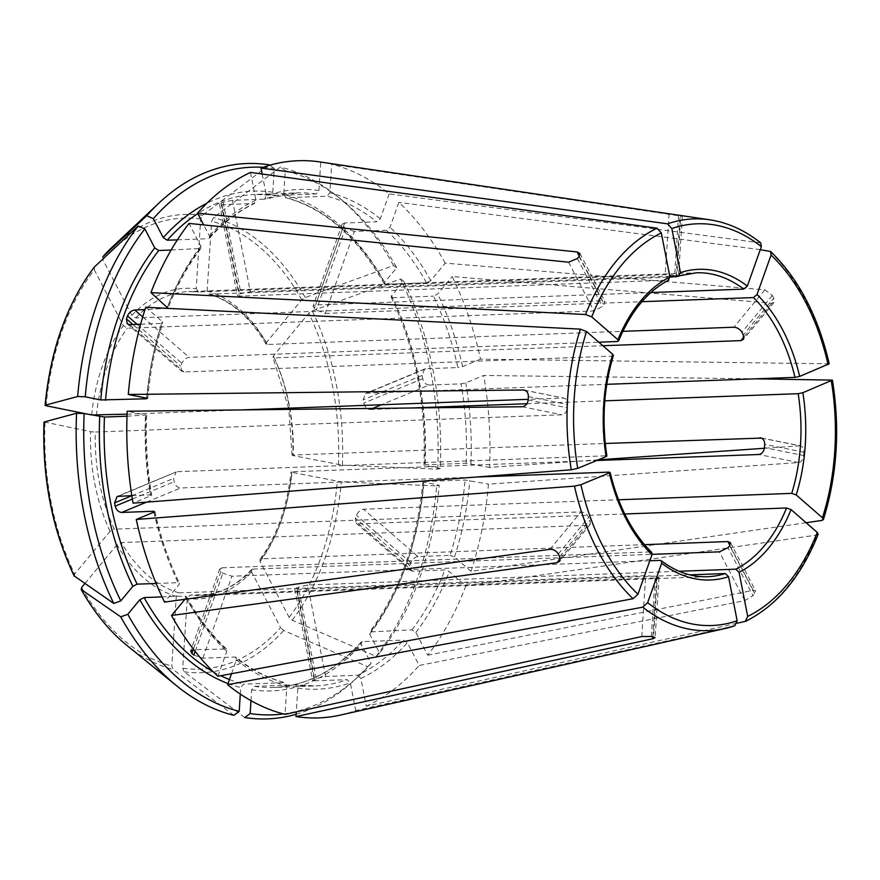 <?xml version="1.0" encoding="UTF-8"?>
<svg xmlns="http://www.w3.org/2000/svg" width="880" height="880" viewBox="0 0 880 880"><rect width="100%" height="100%" fill="white"/><g stroke="black" fill="none" stroke-linecap="round" stroke-linejoin="round"><path stroke-width="0.66" stroke-dasharray="4.4 3.3" d="M755.634 378.818L483.681 375.474L465.762 382.899L461.098 383.867L429.044 385.055L381.524 404.745M806.124 522.72L471.009 571.362A278.773 181.423 87.9 0 0 488.455 484.143L798.644 462.55C801.383 461.912 803.066 459.58 803.693 455.554L764.489 447.645M800.525 445.874L799.722 445.808C802.406 446.083 803.803 448.217 803.913 452.21A212.531 138.303 -92.1 0 1 803.693 455.554M761.497 438.086L799.722 445.808L764.423 448.261M598.367 459.822L489.544 467.401A278.773 181.423 87.9 0 0 483.681 375.474M391.589 295.713L391.193 297.143L392.447 297.682A246.675 160.534 87.9 0 1 425.139 464.805L424.765 465.344A250.052 162.734 87.9 0 0 391.589 295.713L403.656 281.138A274.01 178.321 87.9 0 1 440.297 468.479L424.765 465.344L425.139 464.805L466.158 463.287L489.544 467.401M217.899 676.258L226.732 651.387L226.402 649L193.853 649.715M162.052 596.904L185.13 596.057L186.373 596.563L184.932 599.302M240.306 694.111L240.735 687.577L243.518 684.134L285.076 682.682C268.004 678.304 251.658 669.856 236.038 657.338M193.809 655.116L202.862 658.185L234.916 657.008A246.675 160.534 87.9 0 0 284.537 682.616L286.88 685.872L285.043 714.351M84.92 583.506L117.029 544.731L121.297 542.575L587.928 525.316L590.249 524.26L590.15 519.904A152.064 98.956 -92.1 0 1 588.753 517.22C586.784 513.975 584.177 512.204 580.954 511.907L114.323 529.177A152.064 98.956 -92.1 0 1 95.326 432.036L561.957 414.777C565.015 414.194 566.819 411.884 567.369 407.858A152.064 98.956 -92.1 0 1 567.589 404.514C567.556 400.532 566.038 398.376 563.035 398.035L528.209 399.322M233.871 715.341L173.162 669.548L171.787 665.984L176.297 596.332L179.08 592.889L645.711 575.619L655.204 576.543A152.064 98.956 -92.1 0 0 657.393 576.983C659.659 577.434 659.417 577.709 656.656 577.83L190.025 595.1L187.242 598.543L182.743 668.195A225.643 146.839 87.9 0 0 280.599 627.638L251.57 571.89L251.614 569.602L252.736 569.107L652.08 554.334M829.18 363.792L480.491 359.161A278.773 181.423 87.9 0 0 452.21 276.529L771.837 303.226L773.949 302.423L773.784 298.155L743.325 334.939M384.615 282.315A250.052 162.734 87.9 0 0 283.712 194.458L285.252 170.709A274.01 178.321 87.9 0 1 341.605 199.815A274.01 178.321 87.9 0 1 396.682 267.74L384.615 282.315L384.23 283.767L385.473 284.273L426.492 282.755L430.76 280.61L445.236 263.131L764.863 289.828L772.387 295.471A212.531 138.303 -92.1 0 1 773.784 298.155M445.236 263.131A278.773 181.423 87.9 0 0 398.849 202.367L390.016 227.238L386.419 230.263L354.365 231.44L325.27 313.412L316.327 310.024A152.064 98.956 87.9 0 0 314.38 308.341L313.181 306.02L315.557 304.964L650.892 292.556M760.276 249.667L398.849 202.367M340.45 715.066A278.773 181.423 87.9 0 0 355.729 710.567L350.306 682.814L347.105 679.646L315.051 680.834L297.165 589.38L294.855 589.028L296.296 588.049A152.064 98.956 87.9 0 0 298.408 587.169L307.703 585.013L679.184 571.274M250.987 700.667L251.68 689.788L254.463 686.345L295.493 684.827L314.93 685.916A246.675 160.534 87.9 0 0 347.105 679.646M254.463 686.345A246.675 160.534 87.9 0 0 273.911 687.434L314.93 685.916A246.675 160.534 87.9 0 1 295.493 684.827L297.836 688.083L296.296 711.898M283.338 713.911A274.01 178.321 87.9 0 0 359.205 675.697A274.01 178.321 87.9 0 0 371.096 663.41L361.196 644.402L361.218 642.147L362.362 641.63L403.381 640.112L407.341 642.697L419.21 665.489L744.766 600.622L752.972 595.694L727.991 547.723M315.051 680.834L312.73 680.438L314.171 679.415A246.675 160.534 87.9 0 0 316.272 678.535L325.589 676.467L357.632 675.279A246.675 160.534 87.9 0 0 403.381 640.112M296.142 714.263A277.871 180.829 87.9 0 0 355.498 679.195A277.871 180.829 87.9 0 0 367.62 666.666L283.712 630.476L280.599 627.638M371.096 663.41L367.62 666.666M244.827 717.552L184.107 671.759L182.743 668.195M760.738 242.891L389.147 193.919A278.773 181.423 87.9 0 0 331.705 164.274L680.053 215.985C682.781 216.326 683.012 216.238 680.757 215.688L676.885 275.616L678.403 276.353M676.17 276.045L680.053 215.985C682.781 216.326 683.012 216.238 680.757 215.688A212.531 138.303 -92.1 0 0 678.568 215.248L672.463 214.269M504.548 189.343L320.76 162.063A278.773 181.423 87.9 0 0 319.979 161.942M263.109 167.31A274.01 178.321 87.9 0 1 274.296 168.498L272.767 192.247L275.11 195.503L316.129 193.985L318.912 190.542L320.76 162.063M262.185 174.02L266.442 195.8L264.517 199.166L296.692 192.896A246.675 160.534 87.9 0 0 264.517 199.166L232.474 200.354L250.36 291.797L240.977 293.524A152.064 98.956 87.9 0 0 238.865 294.393L237.468 295.592L239.822 296.164L668.767 280.104M369.699 634.128A250.052 162.734 87.9 0 0 423.676 482.086L439.219 485.221A274.01 178.321 87.9 0 1 379.599 653.136L369.699 634.128L369.677 631.939L411.895 629.827L415.855 632.423L427.724 655.215A278.773 181.423 87.9 0 0 465.817 585.981L449.317 571.604L444.807 570.009L412.764 571.197L358.369 523.831L356.081 523.061L355.443 518.287A152.064 98.956 87.9 0 0 356.488 515.361C358.028 511.808 360.382 509.751 363.561 509.212L618.541 499.774M370.876 631.345A246.675 160.534 87.9 0 0 424.05 481.547L465.08 480.029L488.455 484.143M412.764 571.197L410.465 570.416L409.794 565.609A246.675 160.534 87.9 0 0 410.828 562.683C412.39 559.141 414.766 557.106 417.956 556.578L449.999 555.39A246.675 160.534 87.9 0 0 465.08 480.029M379.599 653.136L376.123 656.392L292.226 620.202L289.113 617.353L260.084 561.616L260.029 559.438L261.25 558.833L644.523 544.654M376.123 656.392A277.871 180.829 87.9 0 0 436.645 485.914L341.319 481.921L291.786 472.307L292.16 471.768L596.739 460.504M439.219 485.221L436.645 485.914M260.084 561.616A155.441 101.156 -92.1 0 0 291.786 472.307L292.16 471.768A152.064 98.956 -92.1 0 1 261.25 558.833M171.138 250.041L200.926 248.391L200.893 246.202L189.024 223.41M168.003 308.231L144.98 309.606M429.044 385.055C425.909 384.703 423.808 382.58 422.73 378.686A246.675 160.534 87.9 0 0 422.092 375.419L424.556 369.039L425.854 368.742L457.908 367.554A246.675 160.534 87.9 0 0 433.477 296.164L437.734 294.008L452.21 276.529M392.447 297.682L433.477 296.164M480.491 359.161L462.572 366.586L457.908 367.554M440.297 468.479L437.734 469.172L342.397 465.179L292.864 455.565L293.238 455.026L605.275 443.476M437.734 469.172A277.871 180.829 87.9 0 0 400.532 278.971L312.224 310.893L308.781 313.181L273.383 355.927L272.976 357.346L274.241 357.885L602.866 345.73M403.656 281.138L400.532 278.971M273.383 355.927A155.441 101.156 -92.1 0 1 292.864 455.565L293.238 455.026A152.064 98.956 -92.1 0 0 290.015 409.376M127.017 416.207L145.838 414.986L127.204 411.224M131.835 495.638L150.524 494.945A246.675 160.534 87.9 0 1 145.464 415.525L145.838 414.986A250.052 162.734 87.9 0 0 150.986 495.726L150.524 494.945L150.986 495.726L133.067 503.151M613.338 355.531L612.139 356.136L183.964 371.976L181.621 371.14L180.785 366.201A152.064 98.956 87.9 0 1 181.819 363.275C183.469 359.821 185.922 357.841 189.156 357.346L598.807 342.199M606.144 456.599L605.693 455.818A152.064 98.956 -92.1 0 1 612.139 356.136M283.712 194.458L286.066 197.714L327.085 196.196L329.868 192.753L331.705 164.274M384.197 283.811C357.39 236.907 324.489 208.186 285.505 197.659L286.066 197.714A246.675 160.534 87.9 0 1 385.473 284.273M354.365 231.44L345.4 228.129A246.675 160.534 87.9 0 0 343.453 226.446L342.276 224.092L344.663 222.992L376.706 221.804A246.675 160.534 87.9 0 0 327.085 196.196M389.147 193.919L380.314 218.79L376.706 221.804M396.682 267.74L393.547 265.573L305.25 297.495L301.796 299.783L266.398 342.518L266.024 343.992L267.267 344.487L622.82 331.331M393.547 265.573A277.871 180.829 87.9 0 0 337.645 196.603A277.871 180.829 87.9 0 0 280.423 167.068L213.477 217.591L211.64 221.276L207.141 290.917L209.484 294.173L669.955 277.145M285.252 170.709L280.423 167.068M266.002 344.047C250.151 317.394 231.11 300.74 208.868 294.096L209.484 294.173A152.064 98.956 -92.1 0 1 267.267 344.487M156.123 583.473L178.156 582.648L179.41 583.187L179.014 584.617L164.538 602.096M651.651 552.398L650.43 551.936A152.064 98.956 -92.1 0 1 608.883 472.131M316.129 193.985A246.675 160.534 87.9 0 0 296.692 192.896L255.673 194.414L275.11 195.503A246.675 160.534 87.9 0 0 255.673 194.414A246.675 160.534 87.9 0 0 197.769 213.576M232.474 200.354L223.102 202.147A246.675 160.534 87.9 0 0 221.001 203.027L219.593 204.182L221.936 204.71L253.99 203.533A246.675 160.534 87.9 0 0 208.241 238.7L209.385 238.183L209.407 235.928L203.665 224.906M177.386 239.844L208.241 238.7M250.481 172.425L255.915 200.167L253.99 203.533L254.716 203.335M274.296 168.498L269.478 164.857L202.532 215.38L200.695 219.065L196.185 288.706L198.539 291.973L665.17 274.703L674.685 275.176A152.064 98.956 -92.1 0 1 676.885 275.616M102.927 256.652L102.839 259.622L131.868 315.37L135.828 317.955L602.459 300.696L604.934 301.653L604.087 304.436A152.064 98.956 -92.1 0 0 602.382 306.493L593.945 310.97L127.314 328.229L123.354 325.644L94.325 269.896A225.643 146.839 87.9 0 0 46.09 405.757M198.242 291.951L198.539 291.973A152.064 98.956 -92.1 0 0 188.661 291.577L696.311 272.8A152.064 98.956 -92.1 0 0 678.524 275.957M231.506 673.717L236.434 659.835L236.027 657.371L234.916 657.008M734.8 625.735L355.729 710.567M140.635 324.203L161.623 323.422A246.675 160.534 87.9 0 0 146.597 398.178M145.739 307.263L162.239 321.64L162.822 322.828L161.623 323.422M94.413 266.937L94.325 269.896M737.088 623.216L366.267 706.2L360.844 678.458L357.632 675.279M366.267 706.2A278.773 181.423 87.9 0 0 419.21 665.489M471.009 571.362L454.509 556.985L449.999 555.39M74.415 576.246L74.657 574.079L110.055 531.333L114.323 529.177M44.242 421.96L90.563 431.695L95.326 432.036M427.724 655.215L753.269 590.337L755.546 590.909L754.677 593.637A212.531 138.303 -92.1 0 1 752.972 595.694M818.125 534.248L816.816 535.04L465.817 585.981M372.636 408.43L370.007 409.519C366.883 409.167 364.804 407.044 363.737 403.128A152.064 98.956 87.9 0 0 363.099 399.861L365.519 393.514L366.817 393.206L606.782 384.329M370.007 409.519L411.389 407.99M526.911 403.722L604.824 400.84M358.369 523.831L624.745 513.975M297.165 589.38L689.854 574.849M220.946 571.538L193.182 649.737L222.255 567.776L219.824 569.008L220.946 571.538A152.064 98.956 87.9 0 0 222.882 573.232L231.968 576.224L649.825 560.758M222.255 567.776L650.43 551.936M118.481 496.133L176.209 471.966L173.525 478.434A152.064 98.956 87.9 0 0 174.163 481.701C175.34 485.562 177.518 487.652 180.708 487.971L476.069 477.048M177.518 471.658L605.693 455.818M250.36 291.797L669.79 276.287M127.083 414.161L241.637 409.926M524.194 390.082L563.926 398.101L524.964 390.346M658.933 577.489L657.393 576.983L653.521 636.911M325.27 313.412L641.949 301.697M822.008 520.41A206.019 134.068 87.9 0 0 831.105 379.753M466.158 463.287A246.675 160.534 87.9 0 0 461.098 383.867M470.91 463.639A250.052 162.734 87.9 0 0 465.762 382.899M185.988 598.015A250.052 162.734 87.9 0 0 226.732 651.387M185.13 596.057A246.675 160.534 87.9 0 0 225.203 648.549M228.019 683.551A250.052 162.734 87.9 0 0 240.735 687.577M213.202 671.737A246.675 160.534 87.9 0 0 220.759 675.73M229.438 679.558A246.675 160.534 87.9 0 0 243.518 684.134M81.631 587.477A225.643 146.839 87.9 0 0 171.787 665.984M176.297 596.332A155.441 101.156 -92.1 0 1 117.029 544.731M126.896 645.425A229.306 149.226 87.9 0 0 173.162 669.548M179.08 592.889A152.064 98.956 -92.1 0 1 121.297 542.575M827.915 363.44A206.019 134.068 87.9 0 0 769.285 250.844M426.492 282.755A246.675 160.534 87.9 0 0 386.419 230.263M430.76 280.61A250.052 162.734 87.9 0 0 390.016 227.238M297.836 688.083A250.052 162.734 87.9 0 0 350.306 682.814M251.68 689.788A250.052 162.734 87.9 0 0 361.196 644.402M361.196 642.103C335.115 670.879 306.02 685.993 273.911 687.434A246.675 160.534 87.9 0 0 362.362 641.63M251.57 571.89A155.441 101.156 -92.1 0 1 187.242 598.543M184.107 671.759A229.306 149.226 87.9 0 0 283.712 630.476M252.736 569.107A152.064 98.956 -92.1 0 1 199.903 595.485A152.064 98.956 -92.1 0 1 190.025 595.1M759.583 242.396A206.019 134.068 87.9 0 0 709.764 219.802M318.912 190.542A250.052 162.734 87.9 0 0 266.442 195.8M415.855 632.423A250.052 162.734 87.9 0 0 449.317 571.604M411.895 629.827A246.675 160.534 87.9 0 0 444.807 570.009M289.113 617.353A225.643 146.839 87.9 0 0 337.337 481.503M292.226 620.202A229.306 149.226 87.9 0 0 341.319 481.921M617.331 341.506A152.064 98.956 -92.1 0 1 667.997 280.324M199.727 248.985A246.675 160.534 87.9 0 0 167.486 307.065M200.893 246.202A250.052 162.734 87.9 0 0 167.431 307.01M462.572 366.586A250.052 162.734 87.9 0 0 437.734 294.008M338.426 464.761A225.643 146.839 87.9 0 0 308.781 313.181M342.397 465.179A229.306 149.226 87.9 0 0 312.224 310.893M274.241 357.885A152.064 98.956 -92.1 0 1 289.806 408.144M380.314 218.79A250.052 162.734 87.9 0 0 329.868 192.753M301.796 299.783A225.643 146.839 87.9 0 0 211.64 221.276M207.141 290.917A155.441 101.156 -92.1 0 1 266.398 342.518M305.25 297.495A229.306 149.226 87.9 0 0 213.477 217.591M154.176 512.039A250.052 162.734 87.9 0 0 179.014 584.617M153.912 512.149A246.675 160.534 87.9 0 0 178.156 582.648M272.767 192.247A250.052 162.734 87.9 0 0 206.844 203.302M255.915 200.167A250.052 162.734 87.9 0 0 209.407 235.928M200.695 219.065A225.643 146.839 87.9 0 0 102.839 259.622M131.868 315.37A155.441 101.156 -92.1 0 1 196.185 288.706M202.532 215.38A229.306 149.226 87.9 0 0 112.156 247.181M135.828 317.955A152.064 98.956 -92.1 0 1 188.661 291.577L198.253 291.962M236.434 659.835A250.052 162.734 87.9 0 0 286.88 685.872M251.603 569.558C235.939 586.047 218.702 594.693 199.903 595.485L707.553 576.708A152.064 98.956 -92.1 0 1 660.132 560.384M162.239 321.64A250.052 162.734 87.9 0 0 146.916 398.244M91.652 414.953A155.441 101.156 -92.1 0 1 123.354 325.644M96.404 415.294A152.064 98.956 -92.1 0 1 127.314 328.229M360.844 678.458A250.052 162.734 87.9 0 0 407.341 642.697M454.509 556.985A250.052 162.734 87.9 0 0 469.832 480.381M45.012 422.499A225.643 146.839 87.9 0 0 74.657 574.079M110.055 531.333A155.441 101.156 -92.1 0 1 90.563 431.695M745.327 621.368A206.019 134.068 87.9 0 0 816.816 535.04M528.176 399.949L567.369 407.858M528.385 396.594L567.589 404.514M522.104 406.736L561.957 414.777M410.828 562.683L356.488 515.361M409.794 565.609L355.443 518.287M417.956 556.578L363.561 509.212M577.412 258.522L602.382 306.493M579.106 256.465L604.087 304.436M579.304 256.223L602.459 300.696M568.546 262.196L593.945 310.97M316.272 678.535L298.408 587.169M314.171 679.415L296.296 588.049M325.589 676.467L307.703 585.013M678.568 215.248L674.685 275.176M669.108 213.774L665.17 274.703M195.14 651.365L222.882 573.232M202.862 658.185L231.968 576.224M772.387 295.471L741.928 332.255M771.837 303.226L743.93 336.93M764.863 289.828L733.898 327.217M132.374 499.015L174.163 481.701M131.846 495.715L173.525 478.434M146.586 502.117L180.708 487.971M803.913 452.21L764.709 444.301M798.644 462.55L758.791 454.509M132.88 324.489L180.785 366.201M137.093 324.335L181.819 363.275M129.569 324.61L183.964 371.976M142.714 316.91L189.156 357.346M754.677 593.637L729.696 545.666M744.766 600.622L719.367 551.848M753.269 590.337L729.883 545.424M221.001 203.027L238.865 294.393M223.102 202.147L240.977 293.524M221.936 204.71L239.822 296.164M651.321 636.471L655.204 576.543M641.762 636.559L645.711 575.619M652.85 636.779L656.656 577.83M343.453 226.446L314.38 308.341M345.4 228.129L316.327 310.024M344.663 222.992L315.557 304.964M559.702 556.677L590.15 519.904M558.305 554.004L588.753 517.22M549.989 549.307L580.954 511.907M560.307 558.668L587.928 525.316M422.092 375.419L363.099 399.861M422.73 378.686L363.737 403.128M425.854 368.742L366.817 393.206M226.446 648.978C211.354 634.777 198.011 617.287 186.406 596.519M359.205 675.697L355.498 679.195M422.873 481.756C417.087 542.432 399.333 592.493 369.622 631.928M259.974 559.438C276.837 536.162 287.177 507.001 290.983 471.955M200.97 248.402C187.847 265.474 176.869 285.428 168.047 308.275M391.138 297.143C415.14 347.633 426.085 403.601 423.951 465.058M292.061 455.29L288.849 409.387M288.64 408.188L272.921 357.335M146.652 415.272C145.53 442.2 147.224 468.842 151.745 495.198M341.605 199.815L337.645 196.603M154.924 511.456C160.622 537.306 168.795 561.22 179.465 583.187M209.407 238.227C223.267 222.717 238.381 211.09 254.738 203.346M147.73 398.574C150.073 371.91 155.122 346.665 162.877 322.828M356.048 523.116L410.432 570.471M730.51 542.641L755.623 590.876M294.778 589.05L312.653 680.46M659.01 577.511L655.127 637.692M219.736 568.986L190.652 650.914M590.304 524.315L559.625 561.363M176.187 471.955L117.15 496.419M127.182 323.829L181.555 371.184M579.887 253.363L605 301.598M219.505 204.193L237.38 295.603M682.385 216.161L678.491 276.342M342.199 224.048L313.104 305.987M774.004 302.478L743.325 339.526M424.556 369.017L365.53 393.481M760.793 437.833L800.525 445.852"/><path stroke-width="1.32" d="M604.824 400.84L798.182 393.679L802.857 392.711L832.37 380.116L755.634 378.818M802.857 392.711A155.441 101.156 -92.1 0 1 796.235 494.967L822.437 517.781L823.328 519.574L822.008 520.41L806.124 522.72M764.423 448.261L598.367 459.822M796.235 494.967L791.736 493.372L618.541 499.774M184.932 599.302L171.512 615.494A278.773 181.423 87.9 0 0 217.899 676.258L633.083 598.708L637.945 594.242L651.959 554.763L651.651 552.398M240.306 694.111L239.195 711.326A274.01 178.321 87.9 0 1 127.765 614.306L139.843 599.72L144.111 597.575L162.052 596.904M191.873 653.433L193.182 649.737L190.74 650.936L191.873 653.433A246.675 160.534 87.9 0 0 193.809 655.116L195.14 651.365M193.16 649.737L193.853 649.715M127.765 614.306L120.747 616.836L81.389 589.644L81.631 587.477L84.92 583.506M120.747 616.836A277.871 180.829 87.9 0 0 176.649 685.817A277.871 180.829 87.9 0 0 233.871 715.341L239.195 711.326M126.896 645.425A229.306 149.226 87.9 0 1 81.389 589.644L81.103 589.325C94.05 612.381 109.318 631.081 126.896 645.425L176.649 685.817M828.091 364.617A201.003 130.801 87.9 0 0 771.056 255.068L757.042 294.547A155.441 101.156 -92.1 0 1 799.656 376.398L829.18 363.792M771.056 255.068L770.594 251.482L760.276 249.667M799.656 376.398L794.992 377.366L606.782 384.329M757.042 294.547L753.434 297.572A152.064 98.956 -92.1 0 1 794.992 377.366M296.296 711.898L295.999 716.562A278.773 181.423 87.9 0 0 340.45 715.066L724.889 628.562A206.019 134.068 87.9 0 0 734.8 625.735L737.154 620.763L728.541 576.719L725.34 573.54A152.064 98.956 -92.1 0 1 707.553 576.708C691.537 577.258 676.093 571.912 661.221 560.681M283.338 713.911A274.01 178.321 87.9 0 1 250.151 713.537L250.987 700.667M250.151 713.537L244.827 717.552A277.871 180.829 87.9 0 0 296.142 714.263M761.354 246.62A201.003 130.801 87.9 0 0 671.836 228.558L680.449 272.602A155.441 101.156 -92.1 0 1 747.34 286.099L761.354 246.62L760.738 242.891C744.722 230.219 727.727 222.541 709.764 219.802A206.019 134.068 87.9 0 0 667.579 223.828L261.019 168.058L262.185 174.02M709.764 219.802L319.979 161.942A278.773 181.423 87.9 0 0 261.019 168.058M671.836 228.558L667.579 223.828M747.34 286.099L743.732 289.124L650.892 292.556M680.449 272.602L678.524 275.957L696.311 272.8A152.064 98.956 -92.1 0 1 710.589 273.845A152.064 98.956 -92.1 0 1 743.732 289.124M661.309 232.914A201.003 130.801 87.9 0 0 591.756 316.91L617.947 339.724A155.441 101.156 -92.1 0 1 669.922 276.958L661.309 232.914L657.052 228.195L250.481 172.425A278.773 181.423 87.9 0 0 197.538 213.136L577.06 251.922L579.81 253.407L579.106 256.465A212.531 138.303 -92.1 0 0 577.412 258.522L568.546 262.196L189.024 223.41A278.773 181.423 87.9 0 0 150.931 292.644L168.003 308.231M591.756 316.91L585.552 314.523L150.931 292.644M669.922 276.958L667.997 280.324M617.947 339.724L618.519 340.956L617.331 341.506L598.807 342.199M606.144 456.599A155.441 101.156 -92.1 0 1 612.755 354.343L586.564 331.529L580.371 329.142L145.739 307.263A278.773 181.423 87.9 0 0 128.293 394.482L523.182 389.983C526.548 390.401 528.286 392.601 528.385 396.594A212.531 138.303 -92.1 0 0 528.176 399.949C527.549 403.975 525.525 406.23 522.104 406.736L127.204 411.224A278.773 181.423 87.9 0 0 133.067 503.151L571.274 469.799L577.709 468.38L606.144 456.599L605.693 455.818M524.964 390.346L524.194 390.093M612.755 354.343L613.338 355.531M651.959 554.763A155.441 101.156 -92.1 0 1 609.334 472.912L580.899 484.704L574.464 486.123L136.257 519.464L154.176 512.039L153.725 511.258A246.675 160.534 87.9 0 0 153.912 512.149M154.176 512.039L153.725 511.258L121.671 512.446C118.492 512.116 116.336 510.015 115.181 506.143L132.374 499.015M136.257 519.464A278.773 181.423 87.9 0 0 164.538 602.096L549.989 549.307C553.498 549.241 556.27 550.803 558.305 554.004A212.531 138.303 -92.1 0 0 559.702 556.677L559.559 561.319L556.963 562.716L560.307 558.668M171.512 615.494L556.963 562.716M609.334 472.912L608.883 472.131L609.334 472.912M263.109 167.31A274.01 178.321 87.9 0 0 153.351 218.625L163.251 237.633L167.211 240.218L177.386 239.844M203.665 224.906L197.538 213.136M269.907 165.187L269.478 164.857A277.871 180.829 87.9 0 0 158.796 203.214A277.871 180.829 87.9 0 0 146.685 215.743L102.828 256.762L112.156 247.181A229.306 149.226 87.9 0 0 102.927 256.652M153.351 218.625L146.685 215.743M728.541 576.719A155.441 101.156 -92.1 0 1 661.661 563.211L647.647 602.69L642.785 607.167L227.612 684.706A278.773 181.423 87.9 0 0 285.043 714.351L641.762 636.559L651.321 636.471A212.531 138.303 -92.1 0 0 653.521 636.911L655.039 637.692L652.718 638.77L295.999 716.562M227.612 684.706L231.506 673.717M642.785 607.167A206.019 134.068 87.9 0 0 724.889 628.562L734.8 625.735M661.661 563.211L661.221 560.725L660.132 560.384L649.825 560.758M154.748 247.907A250.052 162.734 87.9 0 0 100.771 399.949L85.228 396.814A274.01 178.321 87.9 0 1 144.848 228.899L154.748 247.907L158.708 250.503L171.138 250.041M100.771 399.949L146.542 398.783L146.916 398.244L128.293 394.482M144.98 309.606L134.761 309.991C131.538 310.486 129.107 312.477 127.479 315.953A246.675 160.534 87.9 0 0 126.445 318.879L127.237 323.796L129.569 324.61L140.635 324.203M146.597 398.178A246.675 160.534 87.9 0 0 146.542 398.783L146.916 398.244M144.848 228.899L138.171 226.017A277.871 180.829 87.9 0 0 77.649 396.495L45.32 405.218L46.09 405.757L91.652 414.953L127.083 414.161M85.228 396.814L77.649 396.495M138.171 226.017L94.237 267.135C66.814 303.787 50.435 349.866 45.089 405.35M94.413 266.937A229.306 149.226 87.9 0 0 45.32 405.218L46.09 405.757M127.017 416.207L104.445 417.043L84.15 413.556A274.01 178.321 87.9 0 0 120.791 600.897L132.858 586.322L137.126 584.166L156.123 583.473M131.835 495.638L117.172 496.441L114.543 502.876A246.675 160.534 87.9 0 0 115.181 506.143M120.791 600.897L113.773 603.438L74.107 575.883C52.173 529.485 42.141 478.236 44 422.114M84.15 413.556L76.571 413.237A277.871 180.829 87.9 0 0 113.773 603.438M76.571 413.237L44.242 421.96L45.012 422.499M747.692 616.396A201.003 130.801 87.9 0 0 817.245 532.4L791.043 509.586A155.441 101.156 -92.1 0 1 739.079 572.352L747.692 616.396L745.327 621.368L737.088 623.216M745.932 621.148L745.327 621.368M817.245 532.4L818.125 534.248M411.389 407.99L526.911 403.722M624.745 513.975L786.544 507.991A152.064 98.956 -92.1 0 1 735.878 569.173L679.184 571.274M689.854 574.849L725.34 573.54M476.069 477.048L608.883 472.131M669.79 276.287L678.524 275.957M241.637 409.926L528.209 399.322M652.08 554.334L719.367 551.848L727.991 547.723A152.064 98.956 -92.1 0 0 729.696 545.666L730.433 542.674L727.881 541.563L644.523 544.654M596.739 460.504L758.791 454.509C761.915 453.937 763.818 451.649 764.489 447.645A152.064 98.956 -92.1 0 0 764.709 444.301C764.555 440.297 762.938 438.119 759.869 437.756L760.771 437.844M605.275 443.476L761.497 438.086M602.866 345.73L740.872 340.626L743.259 339.493L743.325 334.939A152.064 98.956 -92.1 0 0 741.928 332.255C739.86 329.12 737.176 327.448 733.898 327.217L622.82 331.331M669.955 277.145L678.403 276.353M641.949 301.697L753.434 297.572M739.079 572.352L735.878 569.173M791.043 509.586L786.544 507.991M822.437 517.781A201.003 130.801 87.9 0 0 831.281 380.93M798.182 393.679A152.064 98.956 -92.1 0 1 791.736 493.372M139.843 599.72A250.052 162.734 87.9 0 0 228.019 683.551M144.111 597.575A246.675 160.534 87.9 0 0 213.202 671.737M220.759 675.73A246.675 160.534 87.9 0 0 229.438 679.558M657.052 228.195A206.019 134.068 87.9 0 0 585.552 314.523M167.486 307.065A246.675 160.534 87.9 0 0 166.991 308.341M289.806 408.144A152.064 98.956 -92.1 0 1 290.015 409.376M586.564 331.529A201.003 130.801 87.9 0 0 577.709 468.38M580.371 329.142A206.019 134.068 87.9 0 0 571.274 469.799M580.899 484.704A201.003 130.801 87.9 0 0 637.945 594.242M574.464 486.123A206.019 134.068 87.9 0 0 633.083 598.708M206.844 203.302A250.052 162.734 87.9 0 0 163.251 237.633M197.769 213.576A246.675 160.534 87.9 0 0 167.211 240.218M647.647 602.69A201.003 130.801 87.9 0 0 737.154 620.763M158.708 250.503A246.675 160.534 87.9 0 0 105.523 400.301M99.682 416.691A250.052 162.734 87.9 0 0 132.858 586.322M104.445 417.043A246.675 160.534 87.9 0 0 137.126 584.166M44.242 421.96A229.306 149.226 87.9 0 0 74.415 576.246M577.06 251.922L579.304 256.223M676.17 276.045L676.115 276.914M743.93 336.93L740.872 340.626M114.543 502.876L131.846 495.715M121.671 512.446L146.586 502.117M126.445 318.879L132.88 324.489M127.479 315.953L137.093 324.335M134.761 309.991L142.714 316.91M729.883 545.424L727.881 541.563M652.718 638.77L652.85 636.779M381.524 404.745L372.636 408.43M832.425 380.138C840.191 428.736 837.177 475.222 823.383 519.563M829.213 363.748C818.224 316.327 798.699 278.905 770.627 251.471M668.8 280.115C647.592 291.17 630.839 311.465 618.552 341M288.849 409.387L288.64 408.188M613.393 355.52C603.768 387.497 601.612 421.014 606.903 456.082M610.082 472.318C618.288 506.143 632.159 532.829 651.695 552.387M112.156 247.181L158.796 203.214M745.943 621.148C777.238 605.352 801.306 576.4 818.158 534.292"/></g></svg>
